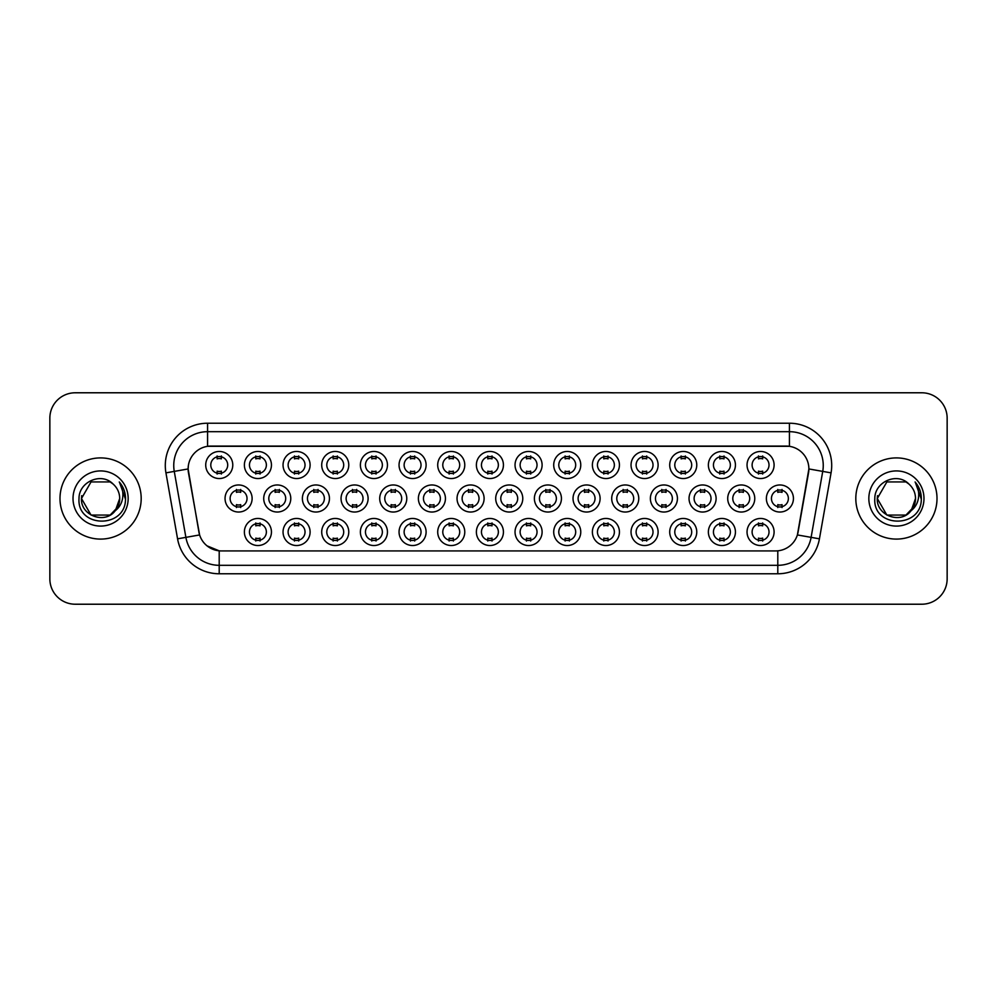 <?xml version="1.0" encoding="UTF-8"?>
<svg xmlns="http://www.w3.org/2000/svg" width="997" height="997" viewBox="0 0 997 997"><rect width="100%" height="100%" fill="white"/><g stroke="black" fill="none" stroke-linecap="round" stroke-linejoin="round"><path stroke-width="1.5" d="M619.436 531.987A13.534 13.534 0 0 1 605.902 545.521A13.534 13.534 0 0 1 592.38 531.987A13.534 13.534 0 0 1 605.902 518.465A13.534 13.534 0 0 1 619.436 531.987M597.452 531.987A8.462 8.462 0 0 0 605.902 540.449A8.462 8.462 0 0 0 614.364 531.987A8.462 8.462 0 0 0 605.902 523.537A8.462 8.462 0 0 0 597.452 531.987M658.107 531.987A13.534 13.534 0 0 1 644.573 545.521A13.534 13.534 0 0 1 631.039 531.987A13.534 13.534 0 0 1 644.573 518.465A13.534 13.534 0 0 1 658.107 531.987M636.111 531.987A8.462 8.462 0 0 0 644.573 540.449A8.462 8.462 0 0 0 653.023 531.987A8.462 8.462 0 0 0 644.573 523.537A8.462 8.462 0 0 0 636.111 531.987M696.766 531.987A13.534 13.534 0 0 1 683.232 545.521A13.534 13.534 0 0 1 669.71 531.987A13.534 13.534 0 0 1 683.232 518.465A13.534 13.534 0 0 1 696.766 531.987M674.782 531.987A8.462 8.462 0 0 0 683.232 540.449A8.462 8.462 0 0 0 691.694 531.987A8.462 8.462 0 0 0 683.232 523.537A8.462 8.462 0 0 0 674.782 531.987M580.765 531.987A13.534 13.534 0 0 1 567.243 545.521A13.534 13.534 0 0 1 553.709 531.987A13.534 13.534 0 0 1 567.243 518.465A13.534 13.534 0 0 1 580.765 531.987M558.781 531.987A8.462 8.462 0 0 0 567.243 540.449A8.462 8.462 0 0 0 575.693 531.987A8.462 8.462 0 0 0 567.243 523.537A8.462 8.462 0 0 0 558.781 531.987M542.106 531.987A13.534 13.534 0 0 1 528.572 545.521A13.534 13.534 0 0 1 515.038 531.987A13.534 13.534 0 0 1 528.572 518.465A13.534 13.534 0 0 1 542.106 531.987M520.122 531.987A8.462 8.462 0 0 0 528.572 540.449A8.462 8.462 0 0 0 537.034 531.987A8.462 8.462 0 0 0 528.572 523.537A8.462 8.462 0 0 0 520.122 531.987M735.437 531.987A13.534 13.534 0 0 1 721.903 545.521A13.534 13.534 0 0 1 708.369 531.987A13.534 13.534 0 0 1 721.903 518.465A13.534 13.534 0 0 1 735.437 531.987M713.441 531.987A8.462 8.462 0 0 0 721.903 540.449A8.462 8.462 0 0 0 730.365 531.987A8.462 8.462 0 0 0 721.903 523.537A8.462 8.462 0 0 0 713.441 531.987M503.435 531.987A13.534 13.534 0 0 1 489.913 545.521A13.534 13.534 0 0 1 476.379 531.987A13.534 13.534 0 0 1 489.913 518.465A13.534 13.534 0 0 1 503.435 531.987M481.451 531.987A8.462 8.462 0 0 0 489.913 540.449A8.462 8.462 0 0 0 498.363 531.987A8.462 8.462 0 0 0 489.913 523.537A8.462 8.462 0 0 0 481.451 531.987M464.776 531.987A13.534 13.534 0 0 1 451.242 545.521A13.534 13.534 0 0 1 437.708 531.987A13.534 13.534 0 0 1 451.242 518.465A13.534 13.534 0 0 1 464.776 531.987M442.78 531.987A8.462 8.462 0 0 0 451.242 540.449A8.462 8.462 0 0 0 459.704 531.987A8.462 8.462 0 0 0 451.242 523.537A8.462 8.462 0 0 0 442.78 531.987M426.105 531.987A13.534 13.534 0 0 1 412.571 545.521A13.534 13.534 0 0 1 399.049 531.987A13.534 13.534 0 0 1 412.571 518.465A13.534 13.534 0 0 1 426.105 531.987M404.121 531.987A8.462 8.462 0 0 0 412.571 540.449A8.462 8.462 0 0 0 421.033 531.987A8.462 8.462 0 0 0 412.571 523.537A8.462 8.462 0 0 0 404.121 531.987M387.447 531.987A13.534 13.534 0 0 1 373.912 545.521A13.534 13.534 0 0 1 360.378 531.987A13.534 13.534 0 0 1 373.912 518.465A13.534 13.534 0 0 1 387.447 531.987M365.45 531.987A8.462 8.462 0 0 0 373.912 540.449A8.462 8.462 0 0 0 382.362 531.987A8.462 8.462 0 0 0 373.912 523.537A8.462 8.462 0 0 0 365.45 531.987M348.776 531.987A13.534 13.534 0 0 1 335.241 545.521A13.534 13.534 0 0 1 321.707 531.987A13.534 13.534 0 0 1 335.241 518.465A13.534 13.534 0 0 1 348.776 531.987M326.792 531.987A8.462 8.462 0 0 0 335.241 540.449A8.462 8.462 0 0 0 343.703 531.987A8.462 8.462 0 0 0 335.241 523.537A8.462 8.462 0 0 0 326.792 531.987M310.104 531.987A13.534 13.534 0 0 1 296.583 545.521A13.534 13.534 0 0 1 283.048 531.987A13.534 13.534 0 0 1 296.583 518.465A13.534 13.534 0 0 1 310.104 531.987M288.121 531.987A8.462 8.462 0 0 0 296.583 540.449A8.462 8.462 0 0 0 305.032 531.987A8.462 8.462 0 0 0 296.583 523.537A8.462 8.462 0 0 0 288.121 531.987M271.446 531.987A13.534 13.534 0 0 1 257.911 545.521A13.534 13.534 0 0 1 244.377 531.987A13.534 13.534 0 0 1 257.911 518.465A13.534 13.534 0 0 1 271.446 531.987M249.449 531.987A8.462 8.462 0 0 0 257.911 540.449A8.462 8.462 0 0 0 266.373 531.987A8.462 8.462 0 0 0 257.911 523.537A8.462 8.462 0 0 0 249.449 531.987M774.096 531.987A13.534 13.534 0 0 1 760.574 545.521A13.534 13.534 0 0 1 747.04 531.987A13.534 13.534 0 0 1 760.574 518.465A13.534 13.534 0 0 1 774.096 531.987M752.112 531.987A8.462 8.462 0 0 0 760.574 540.449A8.462 8.462 0 0 0 769.023 531.987A8.462 8.462 0 0 0 760.574 523.537A8.462 8.462 0 0 0 752.112 531.987M677.437 498.5A13.534 13.534 0 0 1 663.902 512.034A13.534 13.534 0 0 1 650.368 498.5A13.534 13.534 0 0 1 663.902 484.966A13.534 13.534 0 0 1 677.437 498.5M655.453 498.5A8.462 8.462 0 0 0 663.902 506.962A8.462 8.462 0 0 0 672.364 498.5A8.462 8.462 0 0 0 663.902 490.038A8.462 8.462 0 0 0 655.453 498.5M561.436 498.5A13.534 13.534 0 0 1 547.901 512.034A13.534 13.534 0 0 1 534.38 498.5A13.534 13.534 0 0 1 547.901 484.966A13.534 13.534 0 0 1 561.436 498.5M539.452 498.5A8.462 8.462 0 0 0 547.901 506.962A8.462 8.462 0 0 0 556.363 498.5A8.462 8.462 0 0 0 547.901 490.038A8.462 8.462 0 0 0 539.452 498.5M638.765 498.5A13.534 13.534 0 0 1 625.244 512.034A13.534 13.534 0 0 1 611.709 498.5A13.534 13.534 0 0 1 625.244 484.966A13.534 13.534 0 0 1 638.765 498.5M616.782 498.5A8.462 8.462 0 0 0 625.244 506.962A8.462 8.462 0 0 0 633.693 498.5A8.462 8.462 0 0 0 625.244 490.038A8.462 8.462 0 0 0 616.782 498.5M522.777 498.5A13.534 13.534 0 0 1 509.243 512.034A13.534 13.534 0 0 1 495.708 498.5A13.534 13.534 0 0 1 509.243 484.966A13.534 13.534 0 0 1 522.777 498.5M500.781 498.5A8.462 8.462 0 0 0 509.243 506.962A8.462 8.462 0 0 0 517.692 498.5A8.462 8.462 0 0 0 509.243 490.038A8.462 8.462 0 0 0 500.781 498.5M716.108 498.5A13.534 13.534 0 0 1 702.573 512.034A13.534 13.534 0 0 1 689.039 498.5A13.534 13.534 0 0 1 702.573 484.966A13.534 13.534 0 0 1 716.108 498.5M694.111 498.5A8.462 8.462 0 0 0 702.573 506.962A8.462 8.462 0 0 0 711.023 498.5A8.462 8.462 0 0 0 702.573 490.038A8.462 8.462 0 0 0 694.111 498.5M754.766 498.5A13.534 13.534 0 0 1 741.232 512.034A13.534 13.534 0 0 1 727.71 498.5A13.534 13.534 0 0 1 741.232 484.966A13.534 13.534 0 0 1 754.766 498.5M732.783 498.5A8.462 8.462 0 0 0 741.232 506.962A8.462 8.462 0 0 0 749.694 498.5A8.462 8.462 0 0 0 741.232 490.038A8.462 8.462 0 0 0 732.783 498.5M600.107 498.5A13.534 13.534 0 0 1 586.572 512.034A13.534 13.534 0 0 1 573.038 498.5A13.534 13.534 0 0 1 586.572 484.966A13.534 13.534 0 0 1 600.107 498.5M578.11 498.5A8.462 8.462 0 0 0 586.572 506.962A8.462 8.462 0 0 0 595.035 498.5A8.462 8.462 0 0 0 586.572 490.038A8.462 8.462 0 0 0 578.11 498.5M484.106 498.5A13.534 13.534 0 0 1 470.572 512.034A13.534 13.534 0 0 1 457.037 498.5A13.534 13.534 0 0 1 470.572 484.966A13.534 13.534 0 0 1 484.106 498.5M462.122 498.5A8.462 8.462 0 0 0 470.572 506.962A8.462 8.462 0 0 0 479.034 498.5A8.462 8.462 0 0 0 470.572 490.038A8.462 8.462 0 0 0 462.122 498.5M445.435 498.5A13.534 13.534 0 0 1 431.913 512.034A13.534 13.534 0 0 1 418.379 498.5A13.534 13.534 0 0 1 431.913 484.966A13.534 13.534 0 0 1 445.435 498.5M423.451 498.5A8.462 8.462 0 0 0 431.913 506.962A8.462 8.462 0 0 0 440.362 498.5A8.462 8.462 0 0 0 431.913 490.038A8.462 8.462 0 0 0 423.451 498.5M406.776 498.5A13.534 13.534 0 0 1 393.242 512.034A13.534 13.534 0 0 1 379.707 498.5A13.534 13.534 0 0 1 393.242 484.966A13.534 13.534 0 0 1 406.776 498.5M384.78 498.5A8.462 8.462 0 0 0 393.242 506.962A8.462 8.462 0 0 0 401.704 498.5A8.462 8.462 0 0 0 393.242 490.038A8.462 8.462 0 0 0 384.78 498.5M368.105 498.5A13.534 13.534 0 0 1 354.571 512.034A13.534 13.534 0 0 1 341.049 498.5A13.534 13.534 0 0 1 354.571 484.966A13.534 13.534 0 0 1 368.105 498.5M346.121 498.5A8.462 8.462 0 0 0 354.571 506.962A8.462 8.462 0 0 0 363.033 498.5A8.462 8.462 0 0 0 354.571 490.038A8.462 8.462 0 0 0 346.121 498.5M329.446 498.5A13.534 13.534 0 0 1 315.912 512.034A13.534 13.534 0 0 1 302.378 498.5A13.534 13.534 0 0 1 315.912 484.966A13.534 13.534 0 0 1 329.446 498.5M307.45 498.5A8.462 8.462 0 0 0 315.912 506.962A8.462 8.462 0 0 0 324.374 498.5A8.462 8.462 0 0 0 315.912 490.038A8.462 8.462 0 0 0 307.45 498.5M290.775 498.5A13.534 13.534 0 0 1 277.241 512.034A13.534 13.534 0 0 1 263.719 498.5A13.534 13.534 0 0 1 277.241 484.966A13.534 13.534 0 0 1 290.775 498.5M268.791 498.5A8.462 8.462 0 0 0 277.241 506.962A8.462 8.462 0 0 0 285.703 498.5A8.462 8.462 0 0 0 277.241 490.038A8.462 8.462 0 0 0 268.791 498.5M252.116 498.5A13.534 13.534 0 0 1 238.582 512.034A13.534 13.534 0 0 1 225.048 498.5A13.534 13.534 0 0 1 238.582 484.966A13.534 13.534 0 0 1 252.116 498.5M230.12 498.5A8.462 8.462 0 0 0 238.582 506.962A8.462 8.462 0 0 0 247.032 498.5A8.462 8.462 0 0 0 238.582 490.038A8.462 8.462 0 0 0 230.12 498.5M793.438 498.5A13.534 13.534 0 0 1 779.903 512.034A13.534 13.534 0 0 1 766.369 498.5A13.534 13.534 0 0 1 779.903 484.966A13.534 13.534 0 0 1 793.438 498.5M771.441 498.5A8.462 8.462 0 0 0 779.903 506.962A8.462 8.462 0 0 0 788.365 498.5A8.462 8.462 0 0 0 779.903 490.038A8.462 8.462 0 0 0 771.441 498.5M735.437 465.013A13.534 13.534 0 0 1 721.903 478.535A13.534 13.534 0 0 1 708.369 465.013A13.534 13.534 0 0 1 721.903 451.479A13.534 13.534 0 0 1 735.437 465.013M713.441 465.013A8.462 8.462 0 0 0 721.903 473.463A8.462 8.462 0 0 0 730.365 465.013A8.462 8.462 0 0 0 721.903 456.551A8.462 8.462 0 0 0 713.441 465.013M696.766 465.013A13.534 13.534 0 0 1 683.232 478.535A13.534 13.534 0 0 1 669.71 465.013A13.534 13.534 0 0 1 683.232 451.479A13.534 13.534 0 0 1 696.766 465.013M674.782 465.013A8.462 8.462 0 0 0 683.232 473.463A8.462 8.462 0 0 0 691.694 465.013A8.462 8.462 0 0 0 683.232 456.551A8.462 8.462 0 0 0 674.782 465.013M658.107 465.013A13.534 13.534 0 0 1 644.573 478.535A13.534 13.534 0 0 1 631.039 465.013A13.534 13.534 0 0 1 644.573 451.479A13.534 13.534 0 0 1 658.107 465.013M636.111 465.013A8.462 8.462 0 0 0 644.573 473.463A8.462 8.462 0 0 0 653.023 465.013A8.462 8.462 0 0 0 644.573 456.551A8.462 8.462 0 0 0 636.111 465.013M619.436 465.013A13.534 13.534 0 0 1 605.902 478.535A13.534 13.534 0 0 1 592.38 465.013A13.534 13.534 0 0 1 605.902 451.479A13.534 13.534 0 0 1 619.436 465.013M597.452 465.013A8.462 8.462 0 0 0 605.902 473.463A8.462 8.462 0 0 0 614.364 465.013A8.462 8.462 0 0 0 605.902 456.551A8.462 8.462 0 0 0 597.452 465.013M580.765 465.013A13.534 13.534 0 0 1 567.243 478.535A13.534 13.534 0 0 1 553.709 465.013A13.534 13.534 0 0 1 567.243 451.479A13.534 13.534 0 0 1 580.765 465.013M558.781 465.013A8.462 8.462 0 0 0 567.243 473.463A8.462 8.462 0 0 0 575.693 465.013A8.462 8.462 0 0 0 567.243 456.551A8.462 8.462 0 0 0 558.781 465.013M542.106 465.013A13.534 13.534 0 0 1 528.572 478.535A13.534 13.534 0 0 1 515.038 465.013A13.534 13.534 0 0 1 528.572 451.479A13.534 13.534 0 0 1 542.106 465.013M520.122 465.013A8.462 8.462 0 0 0 528.572 473.463A8.462 8.462 0 0 0 537.034 465.013A8.462 8.462 0 0 0 528.572 456.551A8.462 8.462 0 0 0 520.122 465.013M503.435 465.013A13.534 13.534 0 0 1 489.913 478.535A13.534 13.534 0 0 1 476.379 465.013A13.534 13.534 0 0 1 489.913 451.479A13.534 13.534 0 0 1 503.435 465.013M481.451 465.013A8.462 8.462 0 0 0 489.913 473.463A8.462 8.462 0 0 0 498.363 465.013A8.462 8.462 0 0 0 489.913 456.551A8.462 8.462 0 0 0 481.451 465.013M464.776 465.013A13.534 13.534 0 0 1 451.242 478.535A13.534 13.534 0 0 1 437.708 465.013A13.534 13.534 0 0 1 451.242 451.479A13.534 13.534 0 0 1 464.776 465.013M442.78 465.013A8.462 8.462 0 0 0 451.242 473.463A8.462 8.462 0 0 0 459.704 465.013A8.462 8.462 0 0 0 451.242 456.551A8.462 8.462 0 0 0 442.78 465.013M426.105 465.013A13.534 13.534 0 0 1 412.571 478.535A13.534 13.534 0 0 1 399.049 465.013A13.534 13.534 0 0 1 412.571 451.479A13.534 13.534 0 0 1 426.105 465.013M404.121 465.013A8.462 8.462 0 0 0 412.571 473.463A8.462 8.462 0 0 0 421.033 465.013A8.462 8.462 0 0 0 412.571 456.551A8.462 8.462 0 0 0 404.121 465.013M387.447 465.013A13.534 13.534 0 0 1 373.912 478.535A13.534 13.534 0 0 1 360.378 465.013A13.534 13.534 0 0 1 373.912 451.479A13.534 13.534 0 0 1 387.447 465.013M365.45 465.013A8.462 8.462 0 0 0 373.912 473.463A8.462 8.462 0 0 0 382.362 465.013A8.462 8.462 0 0 0 373.912 456.551A8.462 8.462 0 0 0 365.45 465.013M348.776 465.013A13.534 13.534 0 0 1 335.241 478.535A13.534 13.534 0 0 1 321.707 465.013A13.534 13.534 0 0 1 335.241 451.479A13.534 13.534 0 0 1 348.776 465.013M326.792 465.013A8.462 8.462 0 0 0 335.241 473.463A8.462 8.462 0 0 0 343.703 465.013A8.462 8.462 0 0 0 335.241 456.551A8.462 8.462 0 0 0 326.792 465.013M310.104 465.013A13.534 13.534 0 0 1 296.583 478.535A13.534 13.534 0 0 1 283.048 465.013A13.534 13.534 0 0 1 296.583 451.479A13.534 13.534 0 0 1 310.104 465.013M288.121 465.013A8.462 8.462 0 0 0 296.583 473.463A8.462 8.462 0 0 0 305.032 465.013A8.462 8.462 0 0 0 296.583 456.551A8.462 8.462 0 0 0 288.121 465.013M271.446 465.013A13.534 13.534 0 0 1 257.911 478.535A13.534 13.534 0 0 1 244.377 465.013A13.534 13.534 0 0 1 257.911 451.479A13.534 13.534 0 0 1 271.446 465.013M249.449 465.013A8.462 8.462 0 0 0 257.911 473.463A8.462 8.462 0 0 0 266.373 465.013A8.462 8.462 0 0 0 257.911 456.551A8.462 8.462 0 0 0 249.449 465.013M232.775 465.013A13.534 13.534 0 0 1 219.24 478.535A13.534 13.534 0 0 1 205.718 465.013A13.534 13.534 0 0 1 219.24 451.479A13.534 13.534 0 0 1 232.775 465.013M210.791 465.013A8.462 8.462 0 0 0 219.24 473.463A8.462 8.462 0 0 0 227.702 465.013A8.462 8.462 0 0 0 219.24 456.551A8.462 8.462 0 0 0 210.791 465.013M774.096 465.013A13.534 13.534 0 0 1 760.574 478.535A13.534 13.534 0 0 1 747.04 465.013A13.534 13.534 0 0 1 760.574 451.479A13.534 13.534 0 0 1 774.096 465.013M752.112 465.013A8.462 8.462 0 0 0 760.574 473.463A8.462 8.462 0 0 0 769.023 465.013A8.462 8.462 0 0 0 760.574 456.551A8.462 8.462 0 0 0 752.112 465.013M177.566 538.829L165.938 472.865A42.285 42.285 0 0 1 207.575 423.227L789.425 423.227A42.285 42.285 0 0 1 831.062 472.865L819.434 538.829A42.285 42.285 0 0 1 777.797 573.774L219.203 573.774A42.285 42.285 0 0 1 177.566 538.829L199.612 534.94L188.47 472.865A22.831 22.831 0 0 1 210.953 446.07L786.047 446.07A22.831 22.831 0 0 1 808.53 472.865L798.086 532.062A22.831 22.831 0 0 1 775.604 550.93L221.396 550.93A22.831 22.831 0 0 1 198.914 532.062L188.121 468.951L174.263 471.394A33.823 33.823 0 0 1 207.575 431.689L789.425 431.689A33.823 33.823 0 0 1 822.737 471.394L811.109 537.358A33.823 33.823 0 0 1 777.797 565.311L219.203 565.311A33.823 33.823 0 0 1 185.891 537.358L174.263 471.394A33.823 33.823 0 0 1 173.752 465.512M59.994 498.5A40.59 40.59 0 0 0 100.597 539.09A40.59 40.59 0 0 0 141.188 498.5A40.59 40.59 0 0 0 100.597 457.91A40.59 40.59 0 0 0 59.994 498.5A40.59 40.59 0 0 0 100.597 539.09A40.59 40.59 0 0 0 141.188 498.5A40.59 40.59 0 0 0 100.597 457.91A40.59 40.59 0 0 0 59.994 498.5M855.812 498.5A40.59 40.59 0 0 0 896.403 539.09A40.59 40.59 0 0 0 937.006 498.5A40.59 40.59 0 0 0 896.403 457.91A40.59 40.59 0 0 0 855.812 498.5A40.59 40.59 0 0 0 896.403 539.09A40.59 40.59 0 0 0 937.006 498.5A40.59 40.59 0 0 0 896.403 457.91A40.59 40.59 0 0 0 855.812 498.5M207.575 423.227L207.575 446.32L789.425 446.32L789.425 423.227M188.121 468.902L188.371 465.512M775.604 550.93L221.396 550.93M219.203 573.774L219.203 550.83L207.015 545.845M822.737 471.394L808.879 468.951L797.388 534.94L811.109 537.358L822.737 471.394L831.062 472.865M798.086 532.062L797.949 532.784M199.051 532.784L198.914 532.062M947.15 418.154A25.374 25.374 0 0 0 921.776 392.781L75.224 392.781A25.374 25.374 0 0 0 49.85 418.154L49.85 578.846A25.374 25.374 0 0 0 75.224 604.219L921.776 604.219A25.374 25.374 0 0 0 947.15 578.846L947.15 418.154L947.15 578.846M49.85 418.154L49.85 578.846M921.776 392.781L75.224 392.781M75.224 604.219L921.776 604.219M762.68 455.953L762.68 458.882A6.493 6.493 0 0 0 758.455 458.882L758.455 455.953M758.455 474.074L758.455 471.145A6.493 6.493 0 0 0 762.68 471.145L762.68 474.074M777.785 507.56L777.785 504.632A6.493 6.493 0 0 0 782.022 504.632L782.022 507.56M782.022 489.44L782.022 492.368A6.493 6.493 0 0 0 777.785 492.368L777.785 489.44M758.455 541.047L758.455 538.118A6.493 6.493 0 0 0 762.68 538.118L762.68 541.047M762.68 522.927L762.68 525.855A6.493 6.493 0 0 0 758.455 525.855L758.455 522.927M724.021 455.953L724.021 458.882A6.493 6.493 0 0 0 719.784 458.882L719.784 455.953M719.784 474.074L719.784 471.145A6.493 6.493 0 0 0 724.021 471.145L724.021 474.074M685.35 455.953L685.35 458.882A6.493 6.493 0 0 0 681.125 458.882L681.125 455.953M681.125 474.074L681.125 471.145A6.493 6.493 0 0 0 685.35 471.145L685.35 474.074M646.692 455.953L646.692 458.882A6.493 6.493 0 0 0 642.454 458.882L642.454 455.953M642.454 474.074L642.454 471.145A6.493 6.493 0 0 0 646.692 471.145L646.692 474.074M608.02 455.953L608.02 458.882A6.493 6.493 0 0 0 603.796 458.882L603.796 455.953M603.796 474.074L603.796 471.145A6.493 6.493 0 0 0 608.02 471.145L608.02 474.074M739.126 507.56L739.126 504.632A6.493 6.493 0 0 0 743.351 504.632L743.351 507.56M743.351 489.44L743.351 492.368A6.493 6.493 0 0 0 739.126 492.368L739.126 489.44M700.455 507.56L700.455 504.632A6.493 6.493 0 0 0 704.68 504.632L704.68 507.56M704.68 489.44L704.68 492.368A6.493 6.493 0 0 0 700.455 492.368L700.455 489.44M661.796 507.56L661.796 504.632A6.493 6.493 0 0 0 666.021 504.632L666.021 507.56M666.021 489.44L666.021 492.368A6.493 6.493 0 0 0 661.796 492.368L661.796 489.44M110.156 515.063A19.117 19.117 0 0 0 119.715 498.5C119.603 492.73 117.397 487.919 113.122 484.056C101.358 471.755 78.8 481.9 79.012 498.5C76.856 528.011 124.712 528.784 125.485 499.933L125.522 498.5C125.448 492.231 123.366 486.723 119.266 481.975C122.382 487.097 123.478 492.605 122.556 498.5C121.696 503.448 119.304 507.498 115.378 510.626L119.715 498.5M117.571 507.286L110.156 515.063L91.039 515.063L81.48 498.5L91.039 515.063L110.156 515.063L114.854 511.237L110.156 515.063L91.039 515.063L81.48 498.5L91.039 515.063L110.156 515.063L115.141 510.9L110.156 515.063L91.039 515.063L81.48 498.5L91.039 515.063L110.156 515.063L117.571 507.286L115.34 510.663L117.571 507.286L110.156 515.063L91.039 515.063L81.48 498.5L91.039 515.063L110.156 515.063L117.571 507.286L114.854 511.237L110.156 515.063L91.039 515.063L81.48 498.5L91.039 481.937L110.156 481.937L113.122 484.056L110.156 481.937L91.039 481.937L81.48 498.5L91.039 481.937M81.679 495.671L81.48 498.5C80.495 515.449 104.473 524.385 114.854 511.237L115.378 510.626M73.018 498.5A27.58 27.58 0 0 0 100.597 526.08A27.58 27.58 0 0 0 128.164 498.5A27.58 27.58 0 0 0 100.597 470.92A27.58 27.58 0 0 0 73.018 498.5M81.48 498.5L91.039 481.937L110.156 481.937L113.122 484.056M119.453 482.187L125.51 499.223M905.961 515.063A19.117 19.117 0 0 0 915.52 498.5C915.42 492.73 913.215 487.919 908.928 484.056C897.175 471.755 874.618 481.9 874.818 498.5C872.674 528.011 920.53 528.784 921.303 499.933L921.34 498.5C921.265 492.231 919.184 486.723 915.084 481.975C918.2 487.097 919.296 492.605 918.374 498.5C917.514 503.448 915.121 507.498 911.196 510.626L915.52 498.5M906.31 514.851L910.66 511.237L905.961 515.063L886.844 515.063L877.285 498.5L886.844 515.063L905.961 515.063L910.959 510.9L905.961 515.063L886.844 515.063L877.285 498.5L886.844 515.063L905.961 515.063L913.389 507.286L911.196 510.626L913.389 507.286L905.961 515.063L886.844 515.063L877.285 498.5L886.844 481.937L905.961 481.937L908.928 484.056L905.961 481.937L886.844 481.937L877.285 498.5L877.497 495.671M910.959 510.9L905.961 515.063L886.844 515.063L877.285 498.5L886.844 515.063L905.961 515.063L913.389 507.286L905.961 515.063L886.844 515.063L877.285 498.5C876.313 515.449 900.291 524.385 910.66 511.237L911.196 510.626M868.836 498.5A27.58 27.58 0 0 0 896.403 526.08A27.58 27.58 0 0 0 923.982 498.5A27.58 27.58 0 0 0 896.403 470.92A27.58 27.58 0 0 0 868.836 498.5M915.271 482.187L921.328 499.223M623.125 507.56L623.125 504.632A6.493 6.493 0 0 0 627.35 504.632L627.35 507.56M627.35 489.44L627.35 492.368A6.493 6.493 0 0 0 623.125 492.368L623.125 489.44M719.784 541.047L719.784 538.118A6.493 6.493 0 0 0 724.021 538.118L724.021 541.047M724.021 522.927L724.021 525.855A6.493 6.493 0 0 0 719.784 525.855L719.784 522.927M681.125 541.047L681.125 538.118A6.493 6.493 0 0 0 685.35 538.118L685.35 541.047M685.35 522.927L685.35 525.855A6.493 6.493 0 0 0 681.125 525.855L681.125 522.927M642.454 541.047L642.454 538.118A6.493 6.493 0 0 0 646.692 538.118L646.692 541.047M646.692 522.927L646.692 525.855A6.493 6.493 0 0 0 642.454 525.855L642.454 522.927M603.796 541.047L603.796 538.118A6.493 6.493 0 0 0 608.02 538.118L608.02 541.047M608.02 522.927L608.02 525.855A6.493 6.493 0 0 0 603.796 525.855L603.796 522.927M569.349 455.953L569.349 458.882A6.493 6.493 0 0 0 565.125 458.882L565.125 455.953M565.125 474.074L565.125 471.145A6.493 6.493 0 0 0 569.349 471.145L569.349 474.074M530.691 455.953L530.691 458.882A6.493 6.493 0 0 0 526.453 458.882L526.453 455.953M526.453 474.074L526.453 471.145A6.493 6.493 0 0 0 530.691 471.145L530.691 474.074M492.02 455.953L492.02 458.882A6.493 6.493 0 0 0 487.795 458.882L487.795 455.953M487.795 474.074L487.795 471.145A6.493 6.493 0 0 0 492.02 471.145L492.02 474.074M453.361 455.953L453.361 458.882A6.493 6.493 0 0 0 449.124 458.882L449.124 455.953M449.124 474.074L449.124 471.145A6.493 6.493 0 0 0 453.361 471.145L453.361 474.074M584.454 507.56L584.454 504.632A6.493 6.493 0 0 0 588.691 504.632L588.691 507.56M588.691 489.44L588.691 492.368A6.493 6.493 0 0 0 584.454 492.368L584.454 489.44M545.795 507.56L545.795 504.632A6.493 6.493 0 0 0 550.02 504.632L550.02 507.56M550.02 489.44L550.02 492.368A6.493 6.493 0 0 0 545.795 492.368L545.795 489.44M507.124 507.56L507.124 504.632A6.493 6.493 0 0 0 511.349 504.632L511.349 507.56M511.349 489.44L511.349 492.368A6.493 6.493 0 0 0 507.124 492.368L507.124 489.44M468.465 507.56L468.465 504.632A6.493 6.493 0 0 0 472.69 504.632L472.69 507.56M472.69 489.44L472.69 492.368A6.493 6.493 0 0 0 468.465 492.368L468.465 489.44M565.125 541.047L565.125 538.118A6.493 6.493 0 0 0 569.349 538.118L569.349 541.047M569.349 522.927L569.349 525.855A6.493 6.493 0 0 0 565.125 525.855L565.125 522.927M526.453 541.047L526.453 538.118A6.493 6.493 0 0 0 530.691 538.118L530.691 541.047M530.691 522.927L530.691 525.855A6.493 6.493 0 0 0 526.453 525.855L526.453 522.927M487.795 541.047L487.795 538.118A6.493 6.493 0 0 0 492.02 538.118L492.02 541.047M492.02 522.927L492.02 525.855A6.493 6.493 0 0 0 487.795 525.855L487.795 522.927M414.69 455.953L414.69 458.882A6.493 6.493 0 0 0 410.465 458.882L410.465 455.953M410.465 474.074L410.465 471.145A6.493 6.493 0 0 0 414.69 471.145L414.69 474.074M376.019 455.953L376.019 458.882A6.493 6.493 0 0 0 371.794 458.882L371.794 455.953M371.794 474.074L371.794 471.145A6.493 6.493 0 0 0 376.019 471.145L376.019 474.074M337.36 455.953L337.36 458.882A6.493 6.493 0 0 0 333.135 458.882L333.135 455.953M333.135 474.074L333.135 471.145A6.493 6.493 0 0 0 337.36 471.145L337.36 474.074M298.689 455.953L298.689 458.882A6.493 6.493 0 0 0 294.464 458.882L294.464 455.953M294.464 474.074L294.464 471.145A6.493 6.493 0 0 0 298.689 471.145L298.689 474.074M260.03 455.953L260.03 458.882A6.493 6.493 0 0 0 255.793 458.882L255.793 455.953M255.793 474.074L255.793 471.145A6.493 6.493 0 0 0 260.03 471.145L260.03 474.074M221.359 455.953L221.359 458.882A6.493 6.493 0 0 0 217.134 458.882L217.134 455.953M217.134 474.074L217.134 471.145A6.493 6.493 0 0 0 221.359 471.145L221.359 474.074M429.794 507.56L429.794 504.632A6.493 6.493 0 0 0 434.019 504.632L434.019 507.56M434.019 489.44L434.019 492.368A6.493 6.493 0 0 0 429.794 492.368L429.794 489.44M391.123 507.56L391.123 504.632A6.493 6.493 0 0 0 395.36 504.632L395.36 507.56M395.36 489.44L395.36 492.368A6.493 6.493 0 0 0 391.123 492.368L391.123 489.44M352.464 507.56L352.464 504.632A6.493 6.493 0 0 0 356.689 504.632L356.689 507.56M356.689 489.44L356.689 492.368A6.493 6.493 0 0 0 352.464 492.368L352.464 489.44M313.793 507.56L313.793 504.632A6.493 6.493 0 0 0 318.031 504.632L318.031 507.56M318.031 489.44L318.031 492.368A6.493 6.493 0 0 0 313.793 492.368L313.793 489.44M275.135 507.56L275.135 504.632A6.493 6.493 0 0 0 279.359 504.632L279.359 507.56M279.359 489.44L279.359 492.368A6.493 6.493 0 0 0 275.135 492.368L275.135 489.44M236.463 507.56L236.463 504.632A6.493 6.493 0 0 0 240.688 504.632L240.688 507.56M240.688 489.44L240.688 492.368A6.493 6.493 0 0 0 236.463 492.368L236.463 489.44M449.124 541.047L449.124 538.118A6.493 6.493 0 0 0 453.361 538.118L453.361 541.047M453.361 522.927L453.361 525.855A6.493 6.493 0 0 0 449.124 525.855L449.124 522.927M410.465 541.047L410.465 538.118A6.493 6.493 0 0 0 414.69 538.118L414.69 541.047M414.69 522.927L414.69 525.855A6.493 6.493 0 0 0 410.465 525.855L410.465 522.927M371.794 541.047L371.794 538.118A6.493 6.493 0 0 0 376.019 538.118L376.019 541.047M376.019 522.927L376.019 525.855A6.493 6.493 0 0 0 371.794 525.855L371.794 522.927M333.135 541.047L333.135 538.118A6.493 6.493 0 0 0 337.36 538.118L337.36 541.047M337.36 522.927L337.36 525.855A6.493 6.493 0 0 0 333.135 525.855L333.135 522.927M294.464 541.047L294.464 538.118A6.493 6.493 0 0 0 298.689 538.118L298.689 541.047M298.689 522.927L298.689 525.855A6.493 6.493 0 0 0 294.464 525.855L294.464 522.927M255.793 541.047L255.793 538.118A6.493 6.493 0 0 0 260.03 538.118L260.03 541.047M260.03 522.927L260.03 525.855A6.493 6.493 0 0 0 255.793 525.855L255.793 522.927M777.797 550.83L777.797 573.774M165.938 472.865L174.263 471.394M811.109 537.358L819.434 538.829"/></g></svg>
